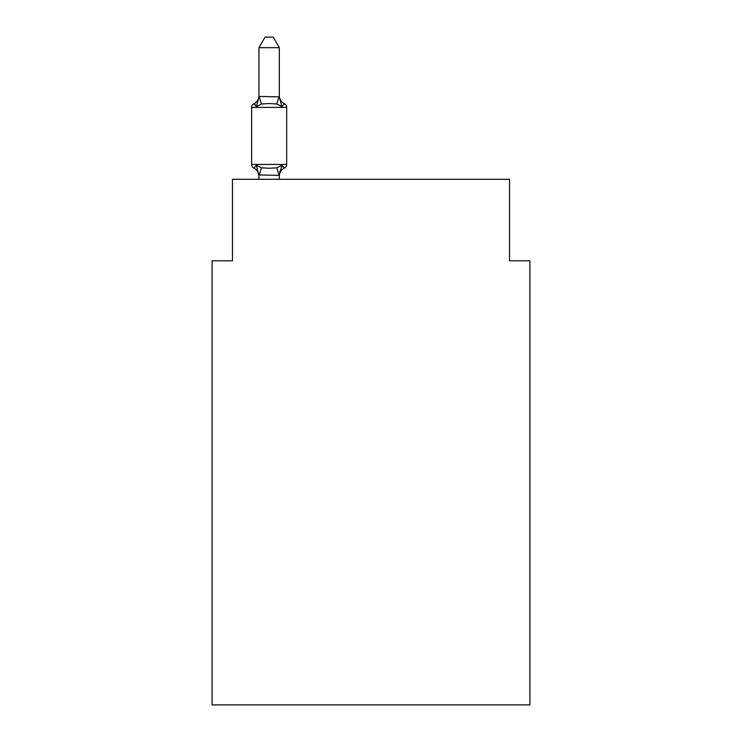 <?xml version="1.0" encoding="UTF-8"?>
<svg xmlns="http://www.w3.org/2000/svg" width="742" height="742" viewBox="0 0 742 742"><rect width="100%" height="100%" fill="white"/><g stroke="black" fill="none" stroke-linecap="round" stroke-linejoin="round"><path stroke-width="1.11" d="M529.899 704.9L529.899 260.785L509.531 260.785L509.531 179.295L232.469 179.295L232.469 260.785L212.101 260.785L212.101 704.9L529.899 704.9M279.326 47.692L258.949 47.692L265.07 37.1L273.204 37.1L279.326 47.692L279.326 96.859L281.867 106.588L284.372 103.722A4.072 4.072 0 0 1 286.662 107.386A4.072 4.072 0 0 0 284.372 103.722L281.867 106.588L284.372 103.722L281.867 106.588L276.785 103.963L269.142 103.555L261.499 103.963L256.407 106.588L253.912 103.722A4.072 4.072 0 0 0 251.621 107.386A4.072 4.072 0 0 1 253.912 103.722L255.072 104.279L253.912 103.722A4.072 4.072 0 0 0 251.621 107.386L251.621 164.427A4.072 4.072 0 0 0 253.912 168.091L256.407 165.225L253.912 168.091A4.072 4.072 0 0 1 251.621 164.427A4.072 4.072 0 0 0 253.912 168.091L256.407 165.225L253.912 168.091A4.072 4.072 0 0 1 251.621 164.427A4.072 4.072 0 0 0 253.912 168.091A4.072 4.072 0 0 1 251.621 164.427A4.072 4.072 0 0 0 253.912 168.091A4.072 4.072 0 0 1 251.621 164.427A4.072 4.072 0 0 0 253.912 168.091A4.072 4.072 0 0 1 251.621 164.427A4.072 4.072 0 0 0 253.912 168.091A4.072 4.072 0 0 1 251.621 164.427A4.072 4.072 0 0 0 253.912 168.091A4.072 4.072 0 0 1 251.621 164.427A4.072 4.072 0 0 0 253.912 168.091A4.072 4.072 0 0 1 251.621 164.427A4.072 4.072 0 0 0 253.912 168.091A4.072 4.072 0 0 1 251.621 164.427A4.072 4.072 0 0 0 253.912 168.091A4.072 4.072 0 0 1 251.621 164.427A4.072 4.072 0 0 0 253.912 168.091A4.072 4.072 0 0 1 251.621 164.427A4.072 4.072 0 0 0 253.912 168.091A4.072 4.072 0 0 1 251.621 164.427A4.072 4.072 0 0 0 253.912 168.091A4.072 4.072 0 0 1 251.621 164.427A4.072 4.072 0 0 0 253.912 168.091A4.072 4.072 0 0 1 251.621 164.427A4.072 4.072 0 0 0 253.912 168.091L256.407 165.225L253.912 168.091A4.072 4.072 0 0 1 251.621 164.427A4.072 4.072 0 0 0 253.912 168.091L256.407 165.225L253.912 168.091A4.072 4.072 0 0 1 251.621 164.427A4.072 4.072 0 0 0 253.912 168.091L256.407 165.225L253.912 168.091A4.072 4.072 0 0 1 251.621 164.427A4.072 4.072 0 0 0 253.912 168.091L256.407 165.225L253.912 168.091A4.072 4.072 0 0 1 251.621 164.427A4.072 4.072 0 0 0 253.912 168.091L256.407 165.225L253.912 168.091A4.072 4.072 0 0 1 251.621 164.427A4.072 4.072 0 0 0 253.912 168.091L256.407 165.225L253.912 168.091A4.072 4.072 0 0 1 251.621 164.427A4.072 4.072 0 0 0 253.912 168.091L256.407 165.225L253.912 168.091A4.072 4.072 0 0 1 251.621 164.427A4.072 4.072 0 0 0 253.912 168.091L256.407 165.225L253.912 168.091A4.072 4.072 0 0 1 251.621 164.427A4.072 4.072 0 0 0 253.912 168.091L256.407 165.225L253.912 168.091A4.072 4.072 0 0 1 251.621 164.427A4.072 4.072 0 0 0 253.912 168.091L256.407 165.225L253.912 168.091A4.072 4.072 0 0 1 251.621 164.427A4.072 4.072 0 0 0 253.912 168.091L256.407 165.225L253.912 168.091A4.072 4.072 0 0 1 251.621 164.427A4.072 4.072 0 0 0 253.912 168.091L256.407 165.225L253.912 168.091A4.072 4.072 0 0 1 251.621 164.427A4.072 4.072 0 0 0 253.912 168.091L256.407 165.225L261.499 167.84L269.142 168.249L276.785 167.84L281.867 165.225L284.372 168.091L283.203 167.534L284.372 168.091A4.072 4.072 0 0 0 286.662 164.427A4.072 4.072 0 0 1 284.372 168.091A4.072 4.072 0 0 0 286.662 164.427A4.072 4.072 0 0 1 284.372 168.091L283.203 167.534L284.372 168.091A4.072 4.072 0 0 0 286.662 164.427A4.072 4.072 0 0 1 284.372 168.091A4.072 4.072 0 0 0 286.662 164.427A4.072 4.072 0 0 1 284.372 168.091L283.203 167.534L284.372 168.091A4.072 4.072 0 0 0 286.662 164.427A4.072 4.072 0 0 1 284.372 168.091A4.072 4.072 0 0 0 286.662 164.427A4.072 4.072 0 0 1 284.372 168.091L283.203 167.534L284.372 168.091A4.072 4.072 0 0 0 286.662 164.427A4.072 4.072 0 0 1 284.372 168.091A4.072 4.072 0 0 0 286.662 164.427A4.072 4.072 0 0 1 284.372 168.091L283.203 167.534L284.372 168.091A4.072 4.072 0 0 0 286.662 164.427A4.072 4.072 0 0 1 284.372 168.091A4.072 4.072 0 0 0 286.662 164.427A4.072 4.072 0 0 1 284.372 168.091L283.203 167.534L284.372 168.091A4.072 4.072 0 0 0 286.662 164.427A4.072 4.072 0 0 1 284.372 168.091A4.072 4.072 0 0 0 286.662 164.427A4.072 4.072 0 0 1 284.372 168.091L283.203 167.534L284.372 168.091A4.072 4.072 0 0 0 286.662 164.427A4.072 4.072 0 0 1 284.372 168.091A4.072 4.072 0 0 0 286.662 164.427A4.072 4.072 0 0 1 284.372 168.091L283.203 167.534L284.372 168.091A4.072 4.072 0 0 0 286.662 164.427A4.072 4.072 0 0 1 284.372 168.091A4.072 4.072 0 0 0 286.662 164.427A4.072 4.072 0 0 1 284.372 168.091L283.203 167.534L284.372 168.091A4.072 4.072 0 0 0 286.662 164.427A4.072 4.072 0 0 1 284.372 168.091A4.072 4.072 0 0 0 286.662 164.427A4.072 4.072 0 0 1 284.372 168.091L283.203 167.534L284.372 168.091A4.072 4.072 0 0 0 286.662 164.427A4.072 4.072 0 0 1 284.372 168.091A4.072 4.072 0 0 0 286.662 164.427A4.072 4.072 0 0 1 284.372 168.091L283.203 167.534L284.372 168.091A4.072 4.072 0 0 0 286.662 164.427A4.072 4.072 0 0 1 284.372 168.091A4.072 4.072 0 0 0 286.662 164.427A4.072 4.072 0 0 1 284.372 168.091L283.203 167.534L284.372 168.091A4.072 4.072 0 0 0 286.662 164.427A4.072 4.072 0 0 1 284.372 168.091A4.072 4.072 0 0 0 286.662 164.427A4.072 4.072 0 0 1 284.372 168.091L283.203 167.534L284.372 168.091A4.072 4.072 0 0 0 286.662 164.427A4.072 4.072 0 0 1 284.372 168.091A4.072 4.072 0 0 0 286.662 164.427A4.072 4.072 0 0 1 284.372 168.091L283.203 167.534L284.372 168.091A4.072 4.072 0 0 0 286.662 164.427A4.072 4.072 0 0 1 284.372 168.091A4.072 4.072 0 0 0 286.662 164.427A4.072 4.072 0 0 1 284.372 168.091L283.203 167.534L284.372 168.091A4.072 4.072 0 0 0 286.662 164.427A4.072 4.072 0 0 1 284.372 168.091A4.072 4.072 0 0 0 286.662 164.427A4.072 4.072 0 0 1 284.372 168.091L283.203 167.534L284.372 168.091A4.072 4.072 0 0 0 286.662 164.427A4.072 4.072 0 0 1 284.372 168.091A4.072 4.072 0 0 0 286.662 164.427A4.072 4.072 0 0 1 284.372 168.091L283.203 167.534L284.372 168.091A4.072 4.072 0 0 0 286.662 164.427A4.072 4.072 0 0 1 284.372 168.091A4.072 4.072 0 0 0 286.662 164.427A4.072 4.072 0 0 1 284.372 168.091L283.203 167.534L284.372 168.091A4.072 4.072 0 0 0 286.662 164.427A4.072 4.072 0 0 1 284.372 168.091A4.072 4.072 0 0 0 286.662 164.427A4.072 4.072 0 0 1 284.372 168.091L283.203 167.534L284.372 168.091A4.072 4.072 0 0 0 286.662 164.427A4.072 4.072 0 0 1 284.372 168.091A4.072 4.072 0 0 0 286.662 164.427A4.072 4.072 0 0 1 284.372 168.091L283.203 167.534L284.372 168.091A4.072 4.072 0 0 0 286.662 164.427A4.072 4.072 0 0 1 284.372 168.091A4.072 4.072 0 0 0 286.662 164.427A4.072 4.072 0 0 1 284.372 168.091L283.203 167.534L284.372 168.091A4.072 4.072 0 0 0 286.662 164.427A4.072 4.072 0 0 1 284.372 168.091A4.072 4.072 0 0 0 286.662 164.427A4.072 4.072 0 0 1 284.372 168.091L283.203 167.534L284.372 168.091A4.072 4.072 0 0 0 286.662 164.427A4.072 4.072 0 0 1 284.372 168.091A4.072 4.072 0 0 0 286.662 164.427A4.072 4.072 0 0 1 284.372 168.091L283.203 167.534L284.372 168.091A4.072 4.072 0 0 0 286.662 164.427A4.072 4.072 0 0 1 284.372 168.091A4.072 4.072 0 0 0 286.662 164.427A4.072 4.072 0 0 1 284.372 168.091L283.203 167.534L284.372 168.091A4.072 4.072 0 0 0 286.662 164.427A4.072 4.072 0 0 1 284.372 168.091A4.072 4.072 0 0 0 286.662 164.427A4.072 4.072 0 0 1 284.372 168.091L283.203 167.534L284.372 168.091A4.072 4.072 0 0 0 286.662 164.427A4.072 4.072 0 0 1 284.372 168.091A4.072 4.072 0 0 0 286.662 164.427A4.072 4.072 0 0 1 284.372 168.091L283.203 167.534L284.372 168.091A4.072 4.072 0 0 0 286.662 164.427A4.072 4.072 0 0 1 284.372 168.091A4.072 4.072 0 0 0 286.662 164.427A4.072 4.072 0 0 1 284.372 168.091L281.867 165.225L284.372 168.091A4.072 4.072 0 0 0 286.662 164.427A4.072 4.072 0 0 1 284.372 168.091A8.96 8.96 0 0 0 279.326 176.151M281.867 106.588L284.372 103.722A4.072 4.072 0 0 1 286.662 107.386L251.621 107.386A4.072 4.072 0 0 1 253.912 103.722L255.072 104.279L253.912 103.722A4.072 4.072 0 0 0 251.621 107.386A4.072 4.072 0 0 1 253.912 103.722L255.072 104.279L253.912 103.722A4.072 4.072 0 0 0 251.621 107.386A4.072 4.072 0 0 1 253.912 103.722L255.072 104.279L253.912 103.722A4.072 4.072 0 0 0 251.621 107.386A4.072 4.072 0 0 1 253.912 103.722L255.072 104.279L253.912 103.722A4.072 4.072 0 0 0 251.621 107.386A4.072 4.072 0 0 1 253.912 103.722L255.072 104.279L253.912 103.722A4.072 4.072 0 0 0 251.621 107.386A4.072 4.072 0 0 1 253.912 103.722L255.072 104.279L253.912 103.722A4.072 4.072 0 0 0 251.621 107.386A4.072 4.072 0 0 1 253.912 103.722L255.072 104.279L253.912 103.722A4.072 4.072 0 0 0 251.621 107.386A4.072 4.072 0 0 1 253.912 103.722L255.072 104.279L253.912 103.722A4.072 4.072 0 0 0 251.621 107.386A4.072 4.072 0 0 1 253.912 103.722L255.072 104.279L253.912 103.722A4.072 4.072 0 0 0 251.621 107.386A4.072 4.072 0 0 1 253.912 103.722L255.072 104.279L253.912 103.722A4.072 4.072 0 0 0 251.621 107.386A4.072 4.072 0 0 1 253.912 103.722L255.072 104.279L253.912 103.722A4.072 4.072 0 0 0 251.621 107.386A4.072 4.072 0 0 1 253.912 103.722L255.072 104.279L253.912 103.722A4.072 4.072 0 0 0 251.621 107.386A4.072 4.072 0 0 1 253.912 103.722L255.072 104.279L253.912 103.722A4.072 4.072 0 0 0 251.621 107.386A4.072 4.072 0 0 1 253.912 103.722L255.072 104.279L253.912 103.722A4.072 4.072 0 0 0 251.621 107.386A4.072 4.072 0 0 1 253.912 103.722L255.072 104.279L253.912 103.722A4.072 4.072 0 0 0 251.621 107.386A4.072 4.072 0 0 1 253.912 103.722L255.072 104.279L253.912 103.722A4.072 4.072 0 0 0 251.621 107.386A4.072 4.072 0 0 1 253.912 103.722L255.072 104.279L253.912 103.722A4.072 4.072 0 0 0 251.621 107.386A4.072 4.072 0 0 1 253.912 103.722L255.072 104.279L253.912 103.722A4.072 4.072 0 0 0 251.621 107.386A4.072 4.072 0 0 1 253.912 103.722L255.072 104.279L253.912 103.722A4.072 4.072 0 0 0 251.621 107.386A4.072 4.072 0 0 1 253.912 103.722L255.072 104.279L253.912 103.722A4.072 4.072 0 0 0 251.621 107.386A4.072 4.072 0 0 1 253.912 103.722L255.072 104.279L253.912 103.722A4.072 4.072 0 0 0 251.621 107.386A4.072 4.072 0 0 1 253.912 103.722L255.072 104.279L253.912 103.722A4.072 4.072 0 0 0 251.621 107.386A4.072 4.072 0 0 1 253.912 103.722L255.072 104.279L253.912 103.722A4.072 4.072 0 0 0 251.621 107.386A4.072 4.072 0 0 1 253.912 103.722L255.072 104.279L253.912 103.722A4.072 4.072 0 0 0 251.621 107.386A4.072 4.072 0 0 1 253.912 103.722L255.072 104.279L253.912 103.722A4.072 4.072 0 0 0 251.621 107.386A4.072 4.072 0 0 1 253.912 103.722L256.407 106.588L253.912 103.722L256.407 106.588L253.912 103.722L256.407 106.588L253.912 103.722L256.407 106.588L253.912 103.722L256.407 106.588L253.912 103.722L256.407 106.588L253.912 103.722L256.407 106.588L253.912 103.722L256.407 106.588L253.912 103.722L256.407 106.588L253.912 103.722L256.407 106.588L253.912 103.722L256.407 106.588L253.912 103.722L256.407 106.588L253.912 103.722L256.407 106.588L253.912 103.722L256.407 106.588L253.912 103.722L256.407 106.588L253.912 103.722L256.407 106.588L253.912 103.722L256.407 106.588L253.912 103.722L256.407 106.588L253.912 103.722L256.407 106.588L253.912 103.722L256.407 106.588L253.912 103.722L256.407 106.588L253.912 103.722L256.407 106.588L253.912 103.722L256.407 106.588L253.912 103.722L256.407 106.588L253.912 103.722L256.407 106.588L253.912 103.722L256.407 106.588L253.912 103.722L256.407 106.588L259.116 96.441L279.326 96.859L279.326 95.662A8.96 8.96 0 0 0 284.372 103.722A4.072 4.072 0 0 1 286.662 107.386A4.072 4.072 0 0 0 284.372 103.722A4.072 4.072 0 0 1 286.662 107.386A4.072 4.072 0 0 0 284.372 103.722A4.072 4.072 0 0 1 286.662 107.386A4.072 4.072 0 0 0 284.372 103.722A4.072 4.072 0 0 1 286.662 107.386A4.072 4.072 0 0 0 284.372 103.722A4.072 4.072 0 0 1 286.662 107.386A4.072 4.072 0 0 0 284.372 103.722A4.072 4.072 0 0 1 286.662 107.386A4.072 4.072 0 0 0 284.372 103.722A4.072 4.072 0 0 1 286.662 107.386A4.072 4.072 0 0 0 284.372 103.722A4.072 4.072 0 0 1 286.662 107.386A4.072 4.072 0 0 0 284.372 103.722A4.072 4.072 0 0 1 286.662 107.386A4.072 4.072 0 0 0 284.372 103.722A4.072 4.072 0 0 1 286.662 107.386A4.072 4.072 0 0 0 284.372 103.722A4.072 4.072 0 0 1 286.662 107.386A4.072 4.072 0 0 0 284.372 103.722A4.072 4.072 0 0 1 286.662 107.386A4.072 4.072 0 0 0 284.372 103.722A4.072 4.072 0 0 1 286.662 107.386A4.072 4.072 0 0 0 284.372 103.722A4.072 4.072 0 0 1 286.662 107.386A4.072 4.072 0 0 0 284.372 103.722A4.072 4.072 0 0 1 286.662 107.386A4.072 4.072 0 0 0 284.372 103.722A4.072 4.072 0 0 1 286.662 107.386A4.072 4.072 0 0 0 284.372 103.722A4.072 4.072 0 0 1 286.662 107.386A4.072 4.072 0 0 0 284.372 103.722A4.072 4.072 0 0 1 286.662 107.386A4.072 4.072 0 0 0 284.372 103.722A4.072 4.072 0 0 1 286.662 107.386A4.072 4.072 0 0 0 284.372 103.722A4.072 4.072 0 0 1 286.662 107.386A4.072 4.072 0 0 0 284.372 103.722A4.072 4.072 0 0 1 286.662 107.386A4.072 4.072 0 0 0 284.372 103.722A4.072 4.072 0 0 1 286.662 107.386A4.072 4.072 0 0 0 284.372 103.722A4.072 4.072 0 0 1 286.662 107.386A4.072 4.072 0 0 0 284.372 103.722A4.072 4.072 0 0 1 286.662 107.386A4.072 4.072 0 0 0 284.372 103.722A4.072 4.072 0 0 1 286.662 107.386A4.072 4.072 0 0 0 284.372 103.722A4.072 4.072 0 0 1 286.662 107.386A4.072 4.072 0 0 0 284.372 103.722A4.072 4.072 0 0 1 286.662 107.386A4.072 4.072 0 0 0 284.372 103.722A4.072 4.072 0 0 1 286.662 107.386A4.072 4.072 0 0 0 284.372 103.722A4.072 4.072 0 0 1 286.662 107.386A4.072 4.072 0 0 0 284.372 103.722A4.072 4.072 0 0 1 286.662 107.386A4.072 4.072 0 0 0 284.372 103.722A4.072 4.072 0 0 1 286.662 107.386A4.072 4.072 0 0 0 284.372 103.722A4.072 4.072 0 0 1 286.662 107.386A4.072 4.072 0 0 0 284.372 103.722A4.072 4.072 0 0 1 286.662 107.386A4.072 4.072 0 0 0 284.372 103.722A4.072 4.072 0 0 1 286.662 107.386A4.072 4.072 0 0 0 284.372 103.722A4.072 4.072 0 0 1 286.662 107.386A4.072 4.072 0 0 0 284.372 103.722A4.072 4.072 0 0 1 286.662 107.386A4.072 4.072 0 0 0 284.372 103.722A4.072 4.072 0 0 1 286.662 107.386A4.072 4.072 0 0 0 284.372 103.722A4.072 4.072 0 0 1 286.662 107.386A4.072 4.072 0 0 0 284.372 103.722A4.072 4.072 0 0 1 286.662 107.386A4.072 4.072 0 0 0 284.372 103.722A4.072 4.072 0 0 1 286.662 107.386A4.072 4.072 0 0 0 284.372 103.722A4.072 4.072 0 0 1 286.662 107.386A4.072 4.072 0 0 0 284.372 103.722A4.072 4.072 0 0 1 286.662 107.386A4.072 4.072 0 0 0 284.372 103.722A4.072 4.072 0 0 1 286.662 107.386A4.072 4.072 0 0 0 284.372 103.722A4.072 4.072 0 0 1 286.662 107.386A4.072 4.072 0 0 0 284.372 103.722A4.072 4.072 0 0 1 286.662 107.386A4.072 4.072 0 0 0 284.372 103.722A4.072 4.072 0 0 1 286.662 107.386A4.072 4.072 0 0 0 284.372 103.722A4.072 4.072 0 0 1 286.662 107.386A4.072 4.072 0 0 0 284.372 103.722A4.072 4.072 0 0 1 286.662 107.386A4.072 4.072 0 0 0 284.372 103.722A4.072 4.072 0 0 1 286.662 107.386A4.072 4.072 0 0 0 284.372 103.722A4.072 4.072 0 0 1 286.662 107.386A4.072 4.072 0 0 0 284.372 103.722A4.072 4.072 0 0 1 286.662 107.386A4.072 4.072 0 0 0 284.372 103.722A4.072 4.072 0 0 1 286.662 107.386L286.662 164.427A4.072 4.072 0 0 1 284.372 168.091A4.072 4.072 0 0 0 286.662 164.427A4.072 4.072 0 0 1 284.372 168.091A4.072 4.072 0 0 0 286.662 164.427A4.072 4.072 0 0 1 284.372 168.091A4.072 4.072 0 0 0 286.662 164.427A4.072 4.072 0 0 1 284.372 168.091A4.072 4.072 0 0 0 286.662 164.427A4.072 4.072 0 0 1 284.372 168.091A4.072 4.072 0 0 0 286.662 164.427A4.072 4.072 0 0 1 284.372 168.091A4.072 4.072 0 0 0 286.662 164.427A4.072 4.072 0 0 1 284.372 168.091A4.072 4.072 0 0 0 286.662 164.427A4.072 4.072 0 0 1 284.372 168.091A4.072 4.072 0 0 0 286.662 164.427A4.072 4.072 0 0 1 284.372 168.091A4.072 4.072 0 0 0 286.662 164.427A4.072 4.072 0 0 1 284.372 168.091A4.072 4.072 0 0 0 286.662 164.427A4.072 4.072 0 0 1 284.372 168.091A4.072 4.072 0 0 0 286.662 164.427A4.072 4.072 0 0 1 284.372 168.091A4.072 4.072 0 0 0 286.662 164.427A4.072 4.072 0 0 1 284.372 168.091A4.072 4.072 0 0 0 286.662 164.427A4.072 4.072 0 0 1 284.372 168.091A4.072 4.072 0 0 0 286.662 164.427A4.072 4.072 0 0 1 284.372 168.091A4.072 4.072 0 0 0 286.662 164.427A4.072 4.072 0 0 1 284.372 168.091A4.072 4.072 0 0 0 286.662 164.427A4.072 4.072 0 0 1 284.372 168.091A4.072 4.072 0 0 0 286.662 164.427A4.072 4.072 0 0 1 284.372 168.091A4.072 4.072 0 0 0 286.662 164.427A4.072 4.072 0 0 1 284.372 168.091A4.072 4.072 0 0 0 286.662 164.427A4.072 4.072 0 0 1 284.372 168.091A4.072 4.072 0 0 0 286.662 164.427A4.072 4.072 0 0 1 284.372 168.091A4.072 4.072 0 0 0 286.662 164.427A4.072 4.072 0 0 1 284.372 168.091A4.072 4.072 0 0 0 286.662 164.427A4.072 4.072 0 0 1 284.372 168.091A4.072 4.072 0 0 0 286.662 164.427A4.072 4.072 0 0 1 284.372 168.091A4.072 4.072 0 0 0 286.662 164.427A4.072 4.072 0 0 1 284.372 168.091A4.072 4.072 0 0 0 286.662 164.427A4.072 4.072 0 0 1 284.372 168.091A4.072 4.072 0 0 0 286.662 164.427A4.072 4.072 0 0 1 284.372 168.091A4.072 4.072 0 0 0 286.662 164.427A4.072 4.072 0 0 1 284.372 168.091A4.072 4.072 0 0 0 286.662 164.427A4.072 4.072 0 0 1 284.372 168.091A4.072 4.072 0 0 0 286.662 164.427A4.072 4.072 0 0 1 284.372 168.091A4.072 4.072 0 0 0 286.662 164.427A4.072 4.072 0 0 1 284.372 168.091A4.072 4.072 0 0 0 286.662 164.427A4.072 4.072 0 0 1 284.372 168.091A4.072 4.072 0 0 0 286.662 164.427A4.072 4.072 0 0 1 284.372 168.091A4.072 4.072 0 0 0 286.662 164.427A4.072 4.072 0 0 1 284.372 168.091A4.072 4.072 0 0 0 286.662 164.427A4.072 4.072 0 0 1 284.372 168.091A4.072 4.072 0 0 0 286.662 164.427A4.072 4.072 0 0 1 284.372 168.091A4.072 4.072 0 0 0 286.662 164.427A4.072 4.072 0 0 1 284.372 168.091A4.072 4.072 0 0 0 286.662 164.427A4.072 4.072 0 0 1 284.372 168.091A4.072 4.072 0 0 0 286.662 164.427A4.072 4.072 0 0 1 284.372 168.091A4.072 4.072 0 0 0 286.662 164.427A4.072 4.072 0 0 1 284.372 168.091A4.072 4.072 0 0 0 286.662 164.427A4.072 4.072 0 0 1 284.372 168.091A4.072 4.072 0 0 0 286.662 164.427A4.072 4.072 0 0 1 284.372 168.091A4.072 4.072 0 0 0 286.662 164.427A4.072 4.072 0 0 1 284.372 168.091A4.072 4.072 0 0 0 286.662 164.427A4.072 4.072 0 0 1 284.372 168.091A4.072 4.072 0 0 0 286.662 164.427A4.072 4.072 0 0 1 284.372 168.091A4.072 4.072 0 0 0 286.662 164.427A4.072 4.072 0 0 1 284.372 168.091A4.072 4.072 0 0 0 286.662 164.427A4.072 4.072 0 0 1 284.372 168.091A4.072 4.072 0 0 0 286.662 164.427A4.072 4.072 0 0 1 284.372 168.091A4.072 4.072 0 0 0 286.662 164.427A4.072 4.072 0 0 1 284.372 168.091A4.072 4.072 0 0 0 286.662 164.427A4.072 4.072 0 0 1 284.372 168.091A4.072 4.072 0 0 0 286.662 164.427A4.072 4.072 0 0 1 284.372 168.091A4.072 4.072 0 0 0 286.662 164.427A4.072 4.072 0 0 1 284.372 168.091A4.072 4.072 0 0 0 286.662 164.427A4.072 4.072 0 0 1 284.372 168.091A4.072 4.072 0 0 0 286.662 164.427L251.621 164.427A4.072 4.072 0 0 0 253.912 168.091L256.407 165.225L258.949 176.151A8.96 8.96 0 0 0 253.912 168.091M284.372 168.091L281.867 165.225L284.372 168.091L281.867 165.225L284.372 168.091L281.867 165.225L284.372 168.091L281.867 165.225L284.372 168.091L281.867 165.225L284.372 168.091L281.867 165.225L284.372 168.091L281.867 165.225L284.372 168.091L281.867 165.225L284.372 168.091L281.867 165.225L284.372 168.091L281.867 165.225L284.372 168.091L281.867 165.225L284.372 168.091L281.867 165.225L284.372 168.091L281.867 165.225L284.372 168.091L281.867 165.225L284.372 168.091L281.867 165.225L284.372 168.091L281.867 165.225L284.372 168.091L281.867 165.225L284.372 168.091L281.867 165.225L284.372 168.091L281.867 165.225L284.372 168.091L281.867 165.225L284.372 168.091L281.867 165.225L284.372 168.091L281.867 165.225L284.372 168.091L281.867 165.225L284.372 168.091L281.867 165.225L284.372 168.091L281.867 165.225L284.372 168.091L281.867 165.225L279.159 175.362L258.949 174.945M279.326 174.945L280.281 170.15M258.949 96.497L258.949 47.692M279.326 96.497L279.326 95.662M279.326 179.295L279.326 175.316M258.949 179.295L258.949 175.316M286.662 107.386A4.072 4.072 0 0 0 284.372 103.722A4.072 4.072 0 0 1 286.662 107.386A4.072 4.072 0 0 0 284.372 103.722A4.072 4.072 0 0 1 286.662 107.386A4.072 4.072 0 0 0 284.372 103.722A4.072 4.072 0 0 1 286.662 107.386A4.072 4.072 0 0 0 284.372 103.722A4.072 4.072 0 0 1 286.662 107.386A4.072 4.072 0 0 0 284.372 103.722A4.072 4.072 0 0 1 286.662 107.386A4.072 4.072 0 0 0 284.372 103.722A4.072 4.072 0 0 1 286.662 107.386A4.072 4.072 0 0 0 284.372 103.722A4.072 4.072 0 0 1 286.662 107.386A4.072 4.072 0 0 0 284.372 103.722A4.072 4.072 0 0 1 286.662 107.386A4.072 4.072 0 0 0 284.372 103.722A4.072 4.072 0 0 1 286.662 107.386A4.072 4.072 0 0 0 284.372 103.722A4.072 4.072 0 0 1 286.662 107.386A4.072 4.072 0 0 0 284.372 103.722A4.072 4.072 0 0 1 286.662 107.386A4.072 4.072 0 0 0 284.372 103.722A4.072 4.072 0 0 1 286.662 107.386A4.072 4.072 0 0 0 284.372 103.722A4.072 4.072 0 0 1 286.662 107.386A4.072 4.072 0 0 0 284.372 103.722A4.072 4.072 0 0 1 286.662 107.386A4.072 4.072 0 0 0 284.372 103.722A4.072 4.072 0 0 1 286.662 107.386A4.072 4.072 0 0 0 284.372 103.722A4.072 4.072 0 0 1 286.662 107.386A4.072 4.072 0 0 0 284.372 103.722A4.072 4.072 0 0 1 286.662 107.386A4.072 4.072 0 0 0 284.372 103.722A4.072 4.072 0 0 1 286.662 107.386A4.072 4.072 0 0 0 284.372 103.722A4.072 4.072 0 0 1 286.662 107.386A4.072 4.072 0 0 0 284.372 103.722A4.072 4.072 0 0 1 286.662 107.386A4.072 4.072 0 0 0 284.372 103.722A4.072 4.072 0 0 1 286.662 107.386A4.072 4.072 0 0 0 284.372 103.722A4.072 4.072 0 0 1 286.662 107.386A4.072 4.072 0 0 0 284.372 103.722A4.072 4.072 0 0 1 286.662 107.386A4.072 4.072 0 0 0 284.372 103.722A4.072 4.072 0 0 1 286.662 107.386A4.072 4.072 0 0 0 284.372 103.722A4.072 4.072 0 0 1 286.662 107.386A4.072 4.072 0 0 0 284.372 103.722A4.072 4.072 0 0 1 286.662 107.386A4.072 4.072 0 0 0 284.372 103.722A4.072 4.072 0 0 1 286.662 107.386A4.072 4.072 0 0 0 284.372 103.722A4.072 4.072 0 0 1 286.662 107.386A4.072 4.072 0 0 0 284.372 103.722A4.072 4.072 0 0 1 286.662 107.386A4.072 4.072 0 0 0 284.372 103.722A4.072 4.072 0 0 1 286.662 107.386A4.072 4.072 0 0 0 284.372 103.722A4.072 4.072 0 0 1 286.662 107.386A4.072 4.072 0 0 0 284.372 103.722A4.072 4.072 0 0 1 286.662 107.386A4.072 4.072 0 0 0 284.372 103.722A4.072 4.072 0 0 1 286.662 107.386A4.072 4.072 0 0 0 284.372 103.722A4.072 4.072 0 0 1 286.662 107.386A4.072 4.072 0 0 0 284.372 103.722A4.072 4.072 0 0 1 286.662 107.386A4.072 4.072 0 0 0 284.372 103.722A4.072 4.072 0 0 1 286.662 107.386A4.072 4.072 0 0 0 284.372 103.722A4.072 4.072 0 0 1 286.662 107.386A4.072 4.072 0 0 0 284.372 103.722A4.072 4.072 0 0 1 286.662 107.386A4.072 4.072 0 0 0 284.372 103.722A4.072 4.072 0 0 1 286.662 107.386A4.072 4.072 0 0 0 284.372 103.722A4.072 4.072 0 0 1 286.662 107.386A4.072 4.072 0 0 0 284.372 103.722A4.072 4.072 0 0 1 286.662 107.386A4.072 4.072 0 0 0 284.372 103.722A4.072 4.072 0 0 1 286.662 107.386A4.072 4.072 0 0 0 284.372 103.722A4.072 4.072 0 0 1 286.662 107.386A4.072 4.072 0 0 0 284.372 103.722A4.072 4.072 0 0 1 286.662 107.386A4.072 4.072 0 0 0 284.372 103.722A4.072 4.072 0 0 1 286.662 107.386A4.072 4.072 0 0 0 284.372 103.722A4.072 4.072 0 0 1 286.662 107.386A4.072 4.072 0 0 0 284.372 103.722A4.072 4.072 0 0 1 286.662 107.386A4.072 4.072 0 0 0 284.372 103.722A4.072 4.072 0 0 1 286.662 107.386A4.072 4.072 0 0 0 284.372 103.722A4.072 4.072 0 0 1 286.662 107.386A4.072 4.072 0 0 0 284.372 103.722A4.072 4.072 0 0 1 286.662 107.386A4.072 4.072 0 0 0 284.372 103.722A4.072 4.072 0 0 1 286.662 107.386A4.072 4.072 0 0 0 284.372 103.722A4.072 4.072 0 0 1 286.662 107.386A4.072 4.072 0 0 0 284.372 103.722A4.072 4.072 0 0 1 286.662 107.386M253.912 103.722A8.96 8.96 0 0 0 258.949 95.662M261.499 167.84L259.116 175.362M276.785 167.84L279.159 175.362M259.116 96.441L261.499 103.963M279.159 96.441L276.785 103.963"/></g></svg>
